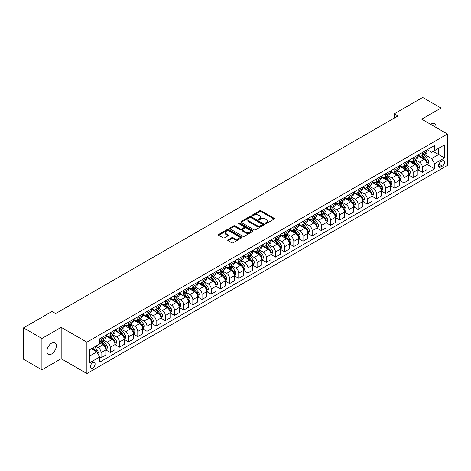 <?xml version="1.0" encoding="UTF-8"?>
<svg xmlns="http://www.w3.org/2000/svg" width="471" height="471" viewBox="0 0 471 471"><rect width="100%" height="100%" fill="white"/><g stroke="black" fill="none" stroke-linecap="round" stroke-linejoin="round"><path stroke-width="0.71" d="M265.426 223.525A0.712 0.412 0 0 0 266.439 223.525L274.093 219.103A1.019 0.589 0 0 0 274.393 218.685A1.019 0.589 0 0 0 274.093 218.273L261.122 210.778A1.019 0.589 0 0 0 259.68 210.778L252.02 215.2A0.712 0.412 0 0 0 251.808 215.494A0.712 0.412 0 0 0 252.02 215.783A0.712 0.412 0 0 0 253.027 215.783L254.022 215.212A3.262 1.884 0 0 1 258.632 215.212L259.715 215.836A3.262 1.884 0 0 1 260.669 217.166A3.262 1.884 0 0 1 259.715 218.497L258.726 219.074A0.712 0.412 0 0 0 258.514 219.362A0.712 0.412 0 0 0 258.726 219.657A0.712 0.412 0 0 0 259.733 219.657L260.722 219.08A3.262 1.884 0 0 1 265.338 219.08L266.415 219.704A3.262 1.884 0 0 1 267.375 221.04A3.262 1.884 0 0 1 266.415 222.371L265.426 222.942A0.712 0.412 0 0 0 265.22 223.23A0.712 0.412 0 0 0 265.426 223.525L265.426 222.942M51.639 353.968A6.647 3.839 120 0 0 55.978 348.11A6.647 3.839 120 0 0 54.96 342.782A6.647 3.839 120 0 0 51.639 343.112A6.647 3.839 120 0 0 47.294 348.97A6.647 3.839 120 0 0 48.313 354.298A6.647 3.839 120 0 0 51.639 353.968M435.952 127.376A6.647 3.839 120 0 0 434.615 123.59A6.647 3.839 120 0 0 431.295 123.92A6.647 3.839 120 0 0 430.677 124.326M92.763 368.045A3.321 1.919 120 0 0 94.93 365.113A3.321 1.919 120 0 0 94.424 362.452A3.321 1.919 120 0 0 92.763 362.617A3.321 1.919 120 0 0 90.591 365.543A3.321 1.919 120 0 0 91.103 368.21A3.321 1.919 120 0 0 92.763 368.045M228.035 239.827A1.019 0.589 0 0 0 227.734 240.245A1.019 0.589 0 0 0 228.035 240.657L231.673 242.759A1.019 0.589 0 0 0 233.116 242.759L241.623 237.849A1.019 0.589 0 0 0 241.923 237.437A1.019 0.589 0 0 0 241.623 237.019L228.647 229.53A1.019 0.589 0 0 0 227.205 229.53L218.703 234.44A1.019 0.589 0 0 0 218.403 234.852A1.019 0.589 0 0 0 218.703 235.27L223.095 237.808A1.019 0.589 0 0 0 224.537 237.808L228.182 235.706A1.019 0.589 0 0 0 228.476 235.294A1.019 0.589 0 0 0 228.182 234.876L225.998 233.616A2.726 1.572 0 0 1 225.203 232.503A2.726 1.572 0 0 1 226.881 231.049A2.726 1.572 0 0 1 229.854 231.391L238.397 236.318A2.726 1.572 0 0 1 239.197 237.437A2.726 1.572 0 0 1 237.514 238.891A2.726 1.572 0 0 1 234.54 238.55L233.116 237.725A1.019 0.589 0 0 0 231.673 237.725L228.035 239.827L228.035 240.657M61.183 327.345L41.907 338.472L23.55 327.875L23.55 359.243L41.907 369.847L61.183 358.714L86.888 373.556L86.888 342.182L61.183 327.345L61.183 358.714M441.027 130.302L441.027 108.042L421.745 119.175L447.45 134.011L86.888 342.182M441.027 108.042L422.664 97.444L394.209 113.876L394.209 118.115M23.55 327.875L52.004 311.443L55.678 313.562L397.883 115.996L394.209 113.876M254.093 229.819A1.019 0.589 0 0 0 255.535 229.819L264.037 224.908A1.019 0.589 0 0 0 264.337 224.49A1.019 0.589 0 0 0 264.037 224.078L251.067 216.583A1.019 0.589 0 0 0 249.624 216.583L241.117 221.494A1.019 0.589 0 0 0 240.816 221.912A1.019 0.589 0 0 0 241.117 222.33L254.093 229.819M238.915 223.678A0.712 0.412 0 0 1 239.639 223.778L239.639 222.93L252.833 230.549A1.019 0.589 0 0 1 253.127 230.961A1.019 0.589 0 0 1 252.833 231.379L244.325 236.289A1.019 0.589 0 0 1 242.883 236.289L229.907 228.8L229.907 227.964A1.019 0.589 0 0 0 229.613 228.382A1.019 0.589 0 0 0 229.907 228.8M229.907 227.964L233.551 225.868A1.019 0.589 0 0 1 234.988 225.868L240.251 228.906A1.019 0.589 0 0 0 241.694 228.906L244.108 227.511A1.019 0.589 0 0 0 244.408 227.093A1.019 0.589 0 0 0 244.108 226.675L238.632 223.513A0.712 0.412 0 0 1 238.42 223.225A0.712 0.412 0 0 1 238.862 222.842A0.712 0.412 0 0 1 239.639 222.93M442.381 160.852L440.768 161.783A3.22 1.86 120 0 0 438.666 164.62A3.22 1.86 120 0 0 439.16 167.199A3.22 1.86 120 0 0 440.768 167.04L442.381 166.104A3.22 1.86 120 0 0 444.489 163.272A3.22 1.86 120 0 0 443.994 160.688A3.22 1.86 120 0 0 442.381 160.852M86.888 373.556L447.45 165.386L447.45 134.011M427.221 149.719L431.66 152.286L434.598 150.59L434.598 145.457L99.74 338.79L99.74 343.918L89.826 349.641L89.826 362.699L99.74 356.977L99.74 362.111L434.598 168.777L434.598 163.649L431.66 158.562L424.359 154.347M434.598 150.59L444.512 144.868L444.512 157.926L434.598 163.649M41.907 338.472L41.907 369.847M433.202 151.397L438.636 154.535L438.636 148.259L444.512 144.868M431.66 158.562L438.636 154.535L444.512 157.926M89.826 355.917L96.802 351.89L91.368 348.752M99.74 357.018L101.059 357.783L101.059 352.655A4.157 2.396 -120 0 0 98.121 347.569L95.772 346.209M101.059 357.783L105.834 355.028L105.834 349.9A4.157 2.396 -120 0 0 102.896 344.807L99.74 342.988M105.946 350.006L110.238 352.485L110.238 347.357A4.157 2.396 -120 0 0 107.3 342.264L103.084 339.832M110.238 352.485L115.012 349.729L115.012 344.595A4.157 2.396 -120 0 0 112.074 339.509L105.834 335.905M115.124 344.701L119.416 347.186L119.416 342.052A4.157 2.396 -120 0 0 116.478 336.965L112.263 334.534M119.416 347.186L124.191 344.431L124.191 339.297A4.157 2.396 -120 0 0 121.253 334.21L115.012 330.607M124.303 339.403L128.601 341.887L128.601 336.753A4.157 2.396 -120 0 0 125.663 331.666L121.441 329.235M128.601 341.887L133.37 339.132L133.37 333.998A4.157 2.396 -120 0 0 130.432 328.911L124.191 325.308M133.481 334.104L137.779 336.582L137.779 331.454A4.157 2.396 -120 0 0 134.841 326.368L130.62 323.93M137.779 336.582L142.548 333.827L142.548 328.699A4.157 2.396 -120 0 0 139.61 323.612L133.37 320.009M142.66 328.805L146.958 331.284L146.958 326.156A4.157 2.396 -120 0 0 144.02 321.069L139.799 318.632M146.958 331.284L151.733 328.528L151.733 323.4A4.157 2.396 -120 0 0 148.795 318.314L142.548 314.71M151.839 323.506L156.136 325.985L156.136 320.857A4.157 2.396 -120 0 0 153.199 315.77L148.983 313.333M156.136 325.985L160.911 323.23L160.911 318.102A4.157 2.396 -120 0 0 157.973 313.015L151.733 309.406M161.017 318.208L165.315 320.686L165.315 315.558A4.157 2.396 -120 0 0 162.377 310.466L158.162 308.034M165.315 320.686L170.09 317.931L170.09 312.803A4.157 2.396 -120 0 0 167.152 307.71L160.911 304.107M170.196 312.909L174.494 315.387L174.494 310.254A4.157 2.396 -120 0 0 171.556 305.167L167.34 302.735M174.494 315.387L179.268 312.632L179.268 307.498A4.157 2.396 -120 0 0 176.331 302.411L170.09 298.808M179.38 307.604L183.672 310.089L183.672 304.955A4.157 2.396 -120 0 0 180.734 299.868L176.519 297.436M183.672 310.089L188.447 307.333L188.447 302.199A4.157 2.396 -120 0 0 185.509 297.113L179.268 293.51M188.559 302.305L192.851 304.79L192.851 299.656A4.157 2.396 -120 0 0 189.913 294.569L185.698 292.132M192.851 304.79L197.626 302.029L197.626 296.901A4.157 2.396 -120 0 0 194.688 291.814L188.447 288.211M197.738 297.007L202.03 299.485L202.03 294.357A4.157 2.396 -120 0 0 199.098 289.271L194.876 286.833M202.03 299.485L206.804 296.73L206.804 291.602A4.157 2.396 -120 0 0 203.866 286.515L197.626 282.912M206.916 291.708L211.214 294.187L211.214 289.059A4.157 2.396 -120 0 0 208.276 283.972L204.055 281.534M211.214 294.187L215.983 291.431L215.983 286.303A4.157 2.396 -120 0 0 213.045 281.216L206.804 277.613M216.095 286.409L220.393 288.888L220.393 283.76A4.157 2.396 -120 0 0 217.455 278.673L213.233 276.236M220.393 288.888L225.162 286.132L225.162 281.004A4.157 2.396 -120 0 0 222.23 275.918L215.983 272.309M225.273 281.11L229.571 283.589L229.571 278.461A4.157 2.396 -120 0 0 226.633 273.368L222.418 270.937M229.571 283.589L234.346 280.834L234.346 275.706A4.157 2.396 -120 0 0 231.408 270.613L225.162 267.01M234.452 275.812L238.75 278.29L238.75 273.156A4.157 2.396 -120 0 0 235.812 268.07L231.597 265.638M238.75 278.29L243.525 275.535L243.525 270.401A4.157 2.396 -120 0 0 240.587 265.314L234.346 261.711M243.631 270.507L247.929 272.992L247.929 267.858A4.157 2.396 -120 0 0 244.991 262.771L240.775 260.339M247.929 272.992L252.703 270.236L252.703 265.102A4.157 2.396 -120 0 0 249.765 260.016L243.525 256.412M252.809 265.208L257.107 267.693L257.107 262.559A4.157 2.396 -120 0 0 254.169 257.472L249.954 255.035M257.107 267.693L261.882 264.932L261.882 259.804A4.157 2.396 -120 0 0 258.944 254.717L252.703 251.114M261.994 259.91L266.286 262.388L266.286 257.26A4.157 2.396 -120 0 0 263.348 252.173L259.132 249.736M266.286 262.388L271.06 259.633L271.06 254.505A4.157 2.396 -120 0 0 268.123 249.418L261.882 245.815M271.172 254.611L275.464 257.089L275.464 251.961A4.157 2.396 -120 0 0 272.526 246.875L268.311 244.437M275.464 257.089L280.239 254.334L280.239 249.206A4.157 2.396 -120 0 0 277.301 244.119L271.06 240.516M280.351 249.312L284.649 251.791L284.649 246.663A4.157 2.396 -120 0 0 281.711 241.576L277.49 239.138M284.649 251.791L289.418 249.035L289.418 243.907A4.157 2.396 -120 0 0 286.48 238.821L280.239 235.212M289.53 244.013L293.827 246.492L293.827 241.364A4.157 2.396 -120 0 0 290.89 236.271L286.668 233.84M293.827 246.492L298.596 243.737L298.596 238.609A4.157 2.396 -120 0 0 295.658 233.516L289.418 229.913M298.708 238.715L303.006 241.193L303.006 236.059A4.157 2.396 -120 0 0 300.068 230.973L295.847 228.541M303.006 241.193L307.775 238.438L307.775 233.304A4.157 2.396 -120 0 0 304.843 228.217L298.596 224.614M307.887 233.41L312.185 235.894L312.185 230.761A4.157 2.396 -120 0 0 309.247 225.674L305.031 223.242M312.185 235.894L316.959 233.139L316.959 228.005A4.157 2.396 -120 0 0 314.022 222.918L307.775 219.315M317.065 228.111L321.363 230.59L321.363 225.462A4.157 2.396 -120 0 0 318.425 220.375L314.21 217.938M321.363 230.59L326.138 227.834L326.138 222.706A4.157 2.396 -120 0 0 323.2 217.62L316.959 214.017M326.244 222.812L330.542 225.291L330.542 220.163A4.157 2.396 -120 0 0 327.604 215.076L323.389 212.639M330.542 225.291L335.317 222.536L335.317 217.408A4.157 2.396 -120 0 0 332.379 212.321L326.138 208.718M335.429 217.514L339.721 219.992L339.721 214.864A4.157 2.396 -120 0 0 336.783 209.778L332.567 207.34M339.721 219.992L344.495 217.237L344.495 212.109A4.157 2.396 -120 0 0 341.557 207.022L335.317 203.419M344.607 212.215L348.899 214.694L348.899 209.566A4.157 2.396 -120 0 0 345.961 204.479L341.746 202.041M348.899 214.694L353.674 211.938L353.674 206.81A4.157 2.396 -120 0 0 350.736 201.718L344.495 198.114M353.786 206.916L358.078 209.395L358.078 204.267A4.157 2.396 -120 0 0 355.146 199.174L350.924 196.743M358.078 209.395L362.853 206.639L362.853 201.506A4.157 2.396 -120 0 0 359.915 196.419L353.674 192.816M362.964 201.612L367.262 204.096L367.262 198.962A4.157 2.396 -120 0 0 364.324 193.875L360.103 191.444M367.262 204.096L372.031 201.341L372.031 196.207A4.157 2.396 -120 0 0 369.093 191.12L362.853 187.517M372.143 196.313L376.441 198.797L376.441 193.663A4.157 2.396 -120 0 0 373.503 188.577L369.282 186.145M376.441 198.797L381.21 196.042L381.21 190.908A4.157 2.396 -120 0 0 378.272 185.821L372.031 182.218M381.322 191.014L385.619 193.493L385.619 188.365A4.157 2.396 -120 0 0 382.682 183.278L378.466 180.84M385.619 193.493L390.394 190.737L390.394 185.609A4.157 2.396 -120 0 0 387.456 180.523L381.21 176.919M390.5 185.715L394.798 188.194L394.798 183.066A4.157 2.396 -120 0 0 391.86 177.979L387.645 175.542M394.798 188.194L399.573 185.439L399.573 180.311A4.157 2.396 -120 0 0 396.635 175.224L390.394 171.621M399.679 180.417L403.977 182.895L403.977 177.767A4.157 2.396 -120 0 0 401.039 172.68L396.823 170.243M403.977 182.895L408.751 180.14L408.751 175.012A4.157 2.396 -120 0 0 405.814 169.925L399.573 166.316M408.857 175.118L413.155 177.596L413.155 172.468A4.157 2.396 -120 0 0 410.217 167.382L406.002 164.944M413.155 177.596L417.93 174.841L417.93 169.713A4.157 2.396 -120 0 0 414.992 164.62L408.751 161.017M418.042 169.819L422.334 172.298L422.334 167.17A4.157 2.396 -120 0 0 419.396 162.077L415.181 159.645M422.334 172.298L427.109 169.542L427.109 164.408A4.157 2.396 -120 0 0 424.171 159.322L417.93 155.718M418.042 155.018L419.396 155.807A4.157 2.396 -120 0 0 421.474 156.013A4.157 2.396 -120 0 0 422.334 154.111L422.334 152.539M408.857 160.317L410.217 161.106A4.157 2.396 -120 0 0 412.296 161.312A4.157 2.396 -120 0 0 413.155 159.41L413.155 157.838M399.679 165.621L401.039 166.404A4.157 2.396 -120 0 0 403.117 166.61A4.157 2.396 -120 0 0 403.977 164.709L403.977 163.137M390.5 170.92L391.86 171.703A4.157 2.396 -120 0 0 393.939 171.909A4.157 2.396 -120 0 0 394.798 170.007L394.798 168.441M381.322 176.219L382.682 177.002A4.157 2.396 -120 0 0 384.76 177.208A4.157 2.396 -120 0 0 385.619 175.306L385.619 173.74M372.143 181.518L373.503 182.301A4.157 2.396 -120 0 0 375.581 182.507A4.157 2.396 -120 0 0 376.441 180.605L376.441 179.039M362.964 186.816L364.324 187.599A4.157 2.396 -120 0 0 366.397 187.805A4.157 2.396 -120 0 0 367.262 185.904L367.262 184.338M353.786 192.115L355.146 192.904A4.157 2.396 -120 0 0 357.218 193.11A4.157 2.396 -120 0 0 358.078 191.208L358.078 189.636M344.607 197.42L345.961 198.203A4.157 2.396 -120 0 0 348.04 198.409A4.157 2.396 -120 0 0 348.899 196.507L348.899 194.935M335.429 202.718L336.783 203.501A4.157 2.396 -120 0 0 338.861 203.708A4.157 2.396 -120 0 0 339.721 201.806L339.721 200.234M326.244 208.017L327.604 208.8A4.157 2.396 -120 0 0 329.682 209.006A4.157 2.396 -120 0 0 330.542 207.105L330.542 205.539M317.065 213.316L318.425 214.099A4.157 2.396 -120 0 0 320.504 214.305A4.157 2.396 -120 0 0 321.363 212.403L321.363 210.837M307.887 218.615L309.247 219.398A4.157 2.396 -120 0 0 311.325 219.604A4.157 2.396 -120 0 0 312.185 217.702L312.185 216.136M298.708 223.913L300.068 224.696A4.157 2.396 -120 0 0 302.147 224.903A4.157 2.396 -120 0 0 303.006 223.001L303.006 221.435M289.53 229.212L290.89 230.001A4.157 2.396 -120 0 0 292.962 230.207A4.157 2.396 -120 0 0 293.827 228.305L293.827 226.734M280.351 234.517L281.711 235.3A4.157 2.396 -120 0 0 283.783 235.506A4.157 2.396 -120 0 0 284.649 233.604L284.649 232.032M271.172 239.816L272.526 240.599A4.157 2.396 -120 0 0 274.605 240.805A4.157 2.396 -120 0 0 275.464 238.903L275.464 237.331M261.994 245.114L263.348 245.897A4.157 2.396 -120 0 0 265.426 246.103A4.157 2.396 -120 0 0 266.286 244.202L266.286 242.636M252.809 250.413L254.169 251.196A4.157 2.396 -120 0 0 256.248 251.402A4.157 2.396 -120 0 0 257.107 249.5L257.107 247.934M243.631 255.712L244.991 256.495A4.157 2.396 -120 0 0 247.069 256.701A4.157 2.396 -120 0 0 247.929 254.799L247.929 253.233M234.452 261.011L235.812 261.799A4.157 2.396 -120 0 0 237.89 262A4.157 2.396 -120 0 0 238.75 260.098L238.75 258.532M225.273 266.309L226.633 267.098A4.157 2.396 -120 0 0 228.712 267.304A4.157 2.396 -120 0 0 229.571 265.403L229.571 263.831M216.095 271.614L217.455 272.397A4.157 2.396 -120 0 0 219.533 272.603A4.157 2.396 -120 0 0 220.393 270.701L220.393 269.129M206.916 276.913L208.276 277.696A4.157 2.396 -120 0 0 210.349 277.902A4.157 2.396 -120 0 0 211.214 276L211.214 274.428M197.738 282.211L199.098 282.994A4.157 2.396 -120 0 0 201.17 283.201A4.157 2.396 -120 0 0 202.03 281.299L202.03 279.733M188.559 287.51L189.913 288.293A4.157 2.396 -120 0 0 191.991 288.499A4.157 2.396 -120 0 0 192.851 286.598L192.851 285.032M179.38 292.809L180.734 293.592A4.157 2.396 -120 0 0 182.813 293.798A4.157 2.396 -120 0 0 183.672 291.896L183.672 290.33M170.196 298.108L171.556 298.897A4.157 2.396 -120 0 0 173.634 299.103A4.157 2.396 -120 0 0 174.494 297.201L174.494 295.629M161.017 303.406L162.377 304.195A4.157 2.396 -120 0 0 164.456 304.401A4.157 2.396 -120 0 0 165.315 302.5L165.315 300.928M151.839 308.711L153.199 309.494A4.157 2.396 -120 0 0 155.277 309.7A4.157 2.396 -120 0 0 156.136 307.798L156.136 306.227M142.66 314.01L144.02 314.793A4.157 2.396 -120 0 0 146.098 314.999A4.157 2.396 -120 0 0 146.958 313.097L146.958 311.525M133.481 319.309L134.841 320.092A4.157 2.396 -120 0 0 136.92 320.298A4.157 2.396 -120 0 0 137.779 318.396L137.779 316.83M124.303 324.607L125.663 325.39A4.157 2.396 -120 0 0 127.735 325.596A4.157 2.396 -120 0 0 128.601 323.695L128.601 322.129M115.124 329.906L116.478 330.689A4.157 2.396 -120 0 0 118.557 330.895A4.157 2.396 -120 0 0 119.416 328.993L119.416 327.427M105.946 335.205L107.3 335.994A4.157 2.396 -120 0 0 109.378 336.2A4.157 2.396 -120 0 0 110.238 334.298L110.238 332.726M427.221 164.514L434.598 168.777M421.474 156.013L426.249 153.252A4.157 2.396 -120 0 0 427.109 151.35L427.109 149.784M412.296 161.312L417.07 158.556A4.157 2.396 -120 0 0 417.93 156.655L417.93 155.083M403.117 166.61L407.892 163.855A4.157 2.396 -120 0 0 408.751 161.953L408.751 160.381M393.939 171.909L398.713 169.154A4.157 2.396 -120 0 0 399.573 167.252L399.573 165.68M384.76 177.208L389.529 174.453A4.157 2.396 -120 0 0 390.394 172.551L390.394 170.985M375.581 182.507L380.35 179.751A4.157 2.396 -120 0 0 381.21 177.85L381.21 176.284M366.397 187.805L371.172 185.05A4.157 2.396 -120 0 0 372.031 183.148L372.031 181.582M357.218 193.11L361.993 190.349A4.157 2.396 -120 0 0 362.853 188.447L362.853 186.881M348.04 198.409L352.814 195.653A4.157 2.396 -120 0 0 353.674 193.752L353.674 192.18M338.861 203.708L343.636 200.952A4.157 2.396 -120 0 0 344.495 199.05L344.495 197.479M329.682 209.006L334.457 206.251A4.157 2.396 -120 0 0 335.317 204.349L335.317 202.777M320.504 214.305L325.278 211.55A4.157 2.396 -120 0 0 326.138 209.648L326.138 208.082M311.325 219.604L316.094 216.848A4.157 2.396 -120 0 0 316.959 214.947L316.959 213.381M302.147 224.903L306.915 222.147A4.157 2.396 -120 0 0 307.775 220.245L307.775 218.679M292.962 230.207L297.737 227.452A4.157 2.396 -120 0 0 298.596 225.55L298.596 223.978M283.783 235.506L288.558 232.751A4.157 2.396 -120 0 0 289.418 230.849L289.418 229.277M274.605 240.805L279.38 238.049A4.157 2.396 -120 0 0 280.239 236.148L280.239 234.576M265.426 246.103L270.201 243.348A4.157 2.396 -120 0 0 271.06 241.446L271.06 239.874M256.248 251.402L261.022 248.647A4.157 2.396 -120 0 0 261.882 246.745L261.882 245.179M247.069 256.701L251.844 253.946A4.157 2.396 -120 0 0 252.703 252.044L252.703 250.478M237.89 262L242.665 259.244A4.157 2.396 -120 0 0 243.525 257.343L243.525 255.777M228.712 267.304L233.481 264.549A4.157 2.396 -120 0 0 234.346 262.647L234.346 261.075M219.533 272.603L224.302 269.848A4.157 2.396 -120 0 0 225.162 267.946L225.162 266.374M210.349 277.902L215.123 275.146A4.157 2.396 -120 0 0 215.983 273.245L215.983 271.673M201.17 283.201L205.945 280.445A4.157 2.396 -120 0 0 206.804 278.544L206.804 276.977M191.991 288.499L196.766 285.744A4.157 2.396 -120 0 0 197.626 283.842L197.626 282.276M182.813 293.798L187.588 291.043A4.157 2.396 -120 0 0 188.447 289.141L188.447 287.575M173.634 299.103L178.409 296.341A4.157 2.396 -120 0 0 179.268 294.44L179.268 292.874M164.456 304.401L169.23 301.646A4.157 2.396 -120 0 0 170.09 299.744L170.09 298.172M155.277 309.7L160.046 306.945A4.157 2.396 -120 0 0 160.911 305.043L160.911 303.471M146.098 314.999L150.867 312.244A4.157 2.396 -120 0 0 151.733 310.342L151.733 308.77M136.92 320.298L141.689 317.542A4.157 2.396 -120 0 0 142.548 315.641L142.548 314.075M127.735 325.596L132.51 322.841A4.157 2.396 -120 0 0 133.37 320.939L133.37 319.373M118.557 330.895L123.331 328.14A4.157 2.396 -120 0 0 124.191 326.238L124.191 324.672M109.378 336.2L114.153 333.439A4.157 2.396 -120 0 0 115.012 331.537L115.012 329.971M99.74 341.663A4.157 2.396 -120 0 0 100.199 341.499L104.974 338.743A4.157 2.396 -120 0 0 105.834 336.842L105.834 335.27M100.199 341.499A4.157 2.396 -120 0 0 101.059 339.597L101.059 338.025M96.802 351.89L99.74 356.977M265.715 223.625L266.415 223.219A3.262 1.884 0 0 0 267.375 221.888L267.375 221.04M260.669 217.166L260.669 218.014A3.262 1.884 0 0 1 259.715 219.345L259.009 219.757M274.093 218.273L274.093 219.103L261.122 211.626A1.019 0.589 0 0 0 259.68 211.626L252.303 215.883M264.037 224.078L264.037 224.908L251.067 217.431A1.019 0.589 0 0 0 249.624 217.431L241.128 222.336L241.117 221.494M262.235 224.785A0.712 0.412 0 0 0 262.447 224.49A0.712 0.412 0 0 0 262.235 224.202L250.849 217.626A0.712 0.412 0 0 0 249.842 217.626L248.794 218.226A3.262 1.884 0 0 0 247.84 219.563A3.262 1.884 0 0 0 248.794 220.893L256.577 225.385A3.262 1.884 0 0 0 261.193 225.385L262.235 224.785L262.235 225.633A0.712 0.412 0 0 0 262.447 225.338L262.447 224.49M247.84 219.563L247.84 220.41A3.262 1.884 0 0 0 248.794 221.741L248.794 220.893M262.235 225.633L261.193 226.233A3.262 1.884 0 0 1 256.577 226.233L248.794 221.741M229.925 228.806L233.551 226.716L233.551 225.868M244.408 227.093L244.408 227.94A1.019 0.589 0 0 1 244.108 228.358L241.694 229.754A1.019 0.589 0 0 1 240.251 229.754L234.988 226.716A1.019 0.589 0 0 0 233.551 226.716M239.639 223.778L252.815 231.385M245.715 232.056A2.726 1.572 0 0 0 248.682 232.397A2.726 1.572 0 0 0 250.366 230.943A2.726 1.572 0 0 0 249.571 229.83L246.557 228.094A1.019 0.589 0 0 0 245.12 228.094L242.7 229.483A1.019 0.589 0 0 0 242.406 229.901A1.019 0.589 0 0 0 242.7 230.319L245.715 232.056L245.715 232.904A2.726 1.572 0 0 0 248.682 233.245A2.726 1.572 0 0 0 250.366 231.791L250.366 230.943M242.406 229.901L242.406 230.749A1.019 0.589 0 0 0 242.7 231.167L242.7 230.319M245.715 232.904L242.7 231.167M239.197 237.437L239.197 238.285A2.726 1.572 0 0 1 237.514 239.739A2.726 1.572 0 0 1 234.54 239.398L233.116 238.573A1.019 0.589 0 0 0 231.673 238.573L228.046 240.669M225.203 232.503L225.203 233.351A2.726 1.572 0 0 0 225.998 234.464L225.998 233.616M228.182 234.876L228.182 235.706L225.998 234.464M241.623 237.019L241.623 237.849L228.647 230.378A1.019 0.589 0 0 0 227.205 230.378L218.715 235.276M427.109 164.579L427.992 164.073L428.722 161.953A2.749 1.59 -120 0 0 427.845 159.61L424.848 155.601A7.942 4.586 -120 0 0 423.977 154.565M420.992 157.491A7.942 4.586 -120 0 0 419.367 155.789M426.856 162.895L427.238 162.071A2.749 1.59 -120 0 0 426.449 160.417L423.453 156.407A7.942 4.586 -120 0 0 422.581 155.371M421.845 155.795A6.594 3.809 60 0 1 422.929 157.026L425.466 160.417M421.704 155.877A7.942 4.586 60 0 1 422.569 156.92L424.565 159.581M417.93 169.878L418.813 169.372L419.543 167.252A2.749 1.59 -120 0 0 418.666 164.909L415.663 160.905A7.942 4.586 -120 0 0 414.798 159.863M411.813 162.789A7.942 4.586 -120 0 0 410.188 161.088M417.677 168.194L418.06 167.37A2.749 1.59 -120 0 0 417.271 165.715L414.268 161.706A7.942 4.586 -120 0 0 413.403 160.67M412.667 161.1A6.594 3.809 60 0 1 413.744 162.33L416.287 165.715M412.525 161.176A7.942 4.586 60 0 1 413.391 162.218L415.387 164.879M408.751 175.183L409.629 174.67L410.365 172.551A2.749 1.59 -120 0 0 409.487 170.208L406.485 166.204A7.942 4.586 -120 0 0 405.619 165.162M402.634 168.088A7.942 4.586 -120 0 0 401.009 166.387M408.498 173.493L408.881 172.669A2.749 1.59 -120 0 0 408.092 171.014L405.089 167.005A7.942 4.586 -120 0 0 404.224 165.969M403.488 166.398A6.594 3.809 60 0 1 404.565 167.629L407.109 171.014M403.341 166.481A7.942 4.586 60 0 1 404.212 167.517L406.202 170.178M399.573 180.481L400.45 179.969L401.186 177.85A2.749 1.59 -120 0 0 400.309 175.506L397.306 171.503A7.942 4.586 -120 0 0 396.441 170.461M393.456 173.387A7.942 4.586 -120 0 0 391.831 171.685M399.32 178.792L399.702 177.967A2.749 1.59 -120 0 0 398.913 176.313L395.911 172.309A7.942 4.586 -120 0 0 395.045 171.267M394.304 171.697A6.594 3.809 60 0 1 395.387 172.928L397.93 176.319M394.162 171.78A7.942 4.586 60 0 1 395.034 172.816L397.024 175.477M390.394 185.78L391.271 185.268L392.007 183.148A2.749 1.59 -120 0 0 391.13 180.805L388.128 176.802A7.942 4.586 -120 0 0 387.262 175.765M384.277 178.686A7.942 4.586 -120 0 0 382.652 176.984M390.141 184.096L390.524 183.266A2.749 1.59 -120 0 0 389.735 181.612L386.732 177.608A7.942 4.586 -120 0 0 385.867 176.566M385.125 176.996A6.594 3.809 60 0 1 386.208 178.226L388.746 181.618M384.984 177.078A7.942 4.586 60 0 1 385.849 178.115L387.845 180.776M381.21 191.079L382.093 190.572L382.829 188.447A2.749 1.59 -120 0 0 381.952 186.104L378.949 182.1A7.942 4.586 -120 0 0 378.083 181.064M375.099 183.984A7.942 4.586 -120 0 0 373.474 182.283M380.962 189.395L381.339 188.565A2.749 1.59 -120 0 0 380.556 186.91L377.554 182.907A7.942 4.586 -120 0 0 376.688 181.871M375.946 182.295A6.594 3.809 60 0 1 377.03 183.525L379.567 186.916M375.805 182.377A7.942 4.586 60 0 1 376.67 183.413L378.666 186.08M372.031 196.378L372.914 195.871L373.65 193.752A2.749 1.59 -120 0 0 372.767 191.409L369.77 187.399A7.942 4.586 -120 0 0 368.905 186.363M365.92 189.289A7.942 4.586 -120 0 0 364.289 187.582M371.784 194.694L372.161 193.869A2.749 1.59 -120 0 0 371.372 192.209L368.375 188.206A7.942 4.586 -120 0 0 367.51 187.17M366.768 187.593A6.594 3.809 60 0 1 367.851 188.824L370.389 192.215M366.626 187.676A7.942 4.586 60 0 1 367.492 188.718L369.488 191.379M362.853 201.676L363.736 201.17L364.472 199.05A2.749 1.59 -120 0 0 363.588 196.707L360.592 192.698A7.942 4.586 -120 0 0 359.72 191.662M356.741 194.588A7.942 4.586 -120 0 0 355.11 192.886M362.605 199.992L362.982 199.168A2.749 1.59 -120 0 0 362.193 197.514L359.196 193.504A7.942 4.586 -120 0 0 358.325 192.468M357.589 192.892A6.594 3.809 60 0 1 358.672 194.123L361.21 197.514M357.448 192.975A7.942 4.586 60 0 1 358.313 194.017L360.309 196.678M353.674 206.975L354.557 206.469L355.287 204.349A2.749 1.59 -120 0 0 354.41 202.006L351.413 198.003A7.942 4.586 -120 0 0 350.542 196.96M347.563 199.887A7.942 4.586 -120 0 0 345.932 198.185M353.421 205.291L353.803 204.467A2.749 1.59 -120 0 0 353.014 202.813L350.018 198.803A7.942 4.586 -120 0 0 349.146 197.767M348.41 198.197A6.594 3.809 60 0 1 349.494 199.427L352.031 202.813M348.269 198.273A7.942 4.586 60 0 1 349.135 199.315L351.13 201.977M344.495 212.28L345.378 211.767L346.108 209.648A2.749 1.59 -120 0 0 345.231 207.305L342.229 203.301A7.942 4.586 -120 0 0 341.363 202.259M338.378 205.185A7.942 4.586 -120 0 0 336.753 203.484M344.242 210.59L344.625 209.766A2.749 1.59 -120 0 0 343.836 208.111L340.839 204.108A7.942 4.586 -120 0 0 339.968 203.066M339.232 203.496A6.594 3.809 60 0 1 340.315 204.726L342.853 208.111M339.091 203.578A7.942 4.586 60 0 1 339.956 204.614L341.952 207.275M335.317 217.578L336.2 217.066L336.93 214.947A2.749 1.59 -120 0 0 336.053 212.604L333.05 208.6A7.942 4.586 -120 0 0 332.185 207.564M329.2 210.484A7.942 4.586 -120 0 0 327.575 208.783M335.064 215.889L335.446 215.064A2.749 1.59 -120 0 0 334.657 213.41L331.655 209.407A7.942 4.586 -120 0 0 330.789 208.365M330.053 208.794A6.594 3.809 60 0 1 331.131 210.025L333.674 213.416M329.906 208.877A7.942 4.586 60 0 1 330.777 209.913L332.773 212.574M326.138 222.877L327.015 222.365L327.751 220.245A2.749 1.59 -120 0 0 326.874 217.902L323.871 213.899A7.942 4.586 -120 0 0 323.006 212.863M320.021 215.783A7.942 4.586 -120 0 0 318.396 214.081M325.885 221.193L326.268 220.363A2.749 1.59 -120 0 0 325.479 218.709L322.476 214.705A7.942 4.586 -120 0 0 321.611 213.663M320.869 214.093A6.594 3.809 60 0 1 321.952 215.324L324.495 218.715M320.727 214.175A7.942 4.586 60 0 1 321.599 215.212L323.589 217.879M316.959 228.176L317.837 227.67L318.573 225.55A2.749 1.59 -120 0 0 317.695 223.201L314.693 219.198A7.942 4.586 -120 0 0 313.827 218.161M310.842 221.082A7.942 4.586 -120 0 0 309.217 219.38M316.706 226.492L317.089 225.662A2.749 1.59 -120 0 0 316.3 224.008L313.297 220.004A7.942 4.586 -120 0 0 312.432 218.968M311.69 219.392A6.594 3.809 60 0 1 312.773 220.622L315.311 224.013M311.549 219.474A7.942 4.586 60 0 1 312.414 220.51L314.41 223.177M307.775 233.475L308.658 232.968L309.394 230.849A2.749 1.59 -120 0 0 308.517 228.506L305.514 224.496A7.942 4.586 -120 0 0 304.649 223.46M301.664 226.386A7.942 4.586 -120 0 0 300.039 224.685M307.528 231.791L307.904 230.967A2.749 1.59 -120 0 0 307.121 229.306L304.119 225.303A7.942 4.586 -120 0 0 303.253 224.267M302.512 224.691A6.594 3.809 60 0 1 303.595 225.921L306.132 229.312M302.37 224.773A7.942 4.586 60 0 1 303.236 225.815L305.232 228.476M298.596 238.773L299.479 238.267L300.215 236.148A2.749 1.59 -120 0 0 299.338 233.804L296.336 229.795A7.942 4.586 -120 0 0 295.47 228.759M292.485 231.685A7.942 4.586 -120 0 0 290.86 229.983M298.349 237.09L298.726 236.265A2.749 1.59 -120 0 0 297.943 234.611L294.94 230.602A7.942 4.586 -120 0 0 294.075 229.565M293.333 229.989A6.594 3.809 60 0 1 294.416 231.22L296.954 234.611M293.192 230.072A7.942 4.586 60 0 1 294.057 231.114L296.053 233.775M289.418 244.072L290.301 243.566L291.037 241.446A2.749 1.59 -120 0 0 290.154 239.103L287.157 235.1A7.942 4.586 -120 0 0 286.291 234.058M283.306 236.984A7.942 4.586 -120 0 0 281.676 235.282M289.17 242.388L289.547 241.564A2.749 1.59 -120 0 0 288.758 239.91L285.762 235.9A7.942 4.586 -120 0 0 284.896 234.864M284.154 235.294A6.594 3.809 60 0 1 285.238 236.524L287.775 239.91M284.013 235.37A7.942 4.586 60 0 1 284.878 236.413L286.874 239.074M280.239 249.377L281.122 248.865L281.852 246.745A2.749 1.59 -120 0 0 280.975 244.402L277.978 240.398A7.942 4.586 -120 0 0 277.107 239.356M274.128 242.282A7.942 4.586 -120 0 0 272.497 240.581M279.992 247.687L280.369 246.863A2.749 1.59 -120 0 0 279.58 245.208L276.583 241.205A7.942 4.586 -120 0 0 275.712 240.163M274.976 240.593A6.594 3.809 60 0 1 276.059 241.823L278.596 245.208M274.834 240.675A7.942 4.586 60 0 1 275.7 241.711L277.696 244.372M271.06 254.676L271.944 254.163L272.674 252.044A2.749 1.59 -120 0 0 271.796 249.701L268.8 245.697A7.942 4.586 -120 0 0 267.928 244.661M264.943 247.581A7.942 4.586 -120 0 0 263.318 245.88M270.807 252.986L271.19 252.162A2.749 1.59 -120 0 0 270.401 250.507L267.404 246.504A7.942 4.586 -120 0 0 266.533 245.462M265.797 245.891A6.594 3.809 60 0 1 266.88 247.122L269.418 250.513M265.656 245.974A7.942 4.586 60 0 1 266.521 247.01L268.517 249.671M261.882 259.974L262.765 259.462L263.495 257.343A2.749 1.59 -120 0 0 262.618 254.999L259.615 250.996A7.942 4.586 -120 0 0 258.75 249.96M255.765 252.88A7.942 4.586 -120 0 0 254.14 251.178M261.629 258.291L262.011 257.46A2.749 1.59 -120 0 0 261.222 255.806L258.22 251.802A7.942 4.586 -120 0 0 257.354 250.766M256.618 251.19A6.594 3.809 60 0 1 257.702 252.421L260.239 255.812M256.477 251.273A7.942 4.586 60 0 1 257.343 252.309L259.338 254.976M252.703 265.273L253.581 264.767L254.316 262.647A2.749 1.59 -120 0 0 253.439 260.304L250.437 256.295A7.942 4.586 -120 0 0 249.571 255.258M246.586 258.185A7.942 4.586 -120 0 0 244.961 256.477M252.45 263.589L252.833 262.759A2.749 1.59 -120 0 0 252.044 261.105L249.041 257.101A7.942 4.586 -120 0 0 248.176 256.065M247.44 256.489A6.594 3.809 60 0 1 248.517 257.719L251.061 261.111M247.293 256.571A7.942 4.586 60 0 1 248.164 257.608L250.154 260.275M243.525 270.572L244.402 270.066L245.138 267.946A2.749 1.59 -120 0 0 244.261 265.603L241.258 261.593A7.942 4.586 -120 0 0 240.393 260.557M237.408 263.483A7.942 4.586 -120 0 0 235.783 261.782M243.272 268.888L243.654 268.064A2.749 1.59 -120 0 0 242.865 266.403L239.863 262.4A7.942 4.586 -120 0 0 238.997 261.364M238.255 261.788A6.594 3.809 60 0 1 239.339 263.018L241.882 266.409M238.114 261.87A7.942 4.586 60 0 1 238.985 262.912L240.975 265.573M234.346 275.871L235.223 275.364L235.959 273.245A2.749 1.59 -120 0 0 235.082 270.902L232.079 266.892A7.942 4.586 -120 0 0 231.214 265.856M228.229 268.782A7.942 4.586 -120 0 0 226.604 267.081M234.093 274.187L234.476 273.363A2.749 1.59 -120 0 0 233.687 271.708L230.684 267.699A7.942 4.586 -120 0 0 229.819 266.663M229.077 267.086A6.594 3.809 60 0 1 230.16 268.323L232.698 271.708M228.935 267.169A7.942 4.586 60 0 1 229.801 268.211L231.797 270.872M225.162 281.169L226.045 280.663L226.781 278.544A2.749 1.59 -120 0 0 225.903 276.2L222.901 272.197A7.942 4.586 -120 0 0 222.035 271.155M219.05 274.081A7.942 4.586 -120 0 0 217.425 272.379M224.914 279.486L225.291 278.661A2.749 1.59 -120 0 0 224.508 277.007L221.505 272.997A7.942 4.586 -120 0 0 220.64 271.961M219.898 272.391A6.594 3.809 60 0 1 220.981 273.622L223.519 277.007M219.757 272.474A7.942 4.586 60 0 1 220.622 273.51L222.618 276.171M215.983 286.474L216.866 285.962L217.602 283.842A2.749 1.59 -120 0 0 216.725 281.499L213.722 277.496A7.942 4.586 -120 0 0 212.857 276.453M209.872 279.38A7.942 4.586 -120 0 0 208.247 277.678M215.736 284.784L216.112 283.96A2.749 1.59 -120 0 0 215.329 282.306L212.327 278.302A7.942 4.586 -120 0 0 211.461 277.26M210.72 277.69A6.594 3.809 60 0 1 211.803 278.92L214.34 282.312M210.578 277.772A7.942 4.586 60 0 1 211.444 278.808L213.44 281.47M206.804 291.773L207.687 291.261L208.423 289.141A2.749 1.59 -120 0 0 207.54 286.798L204.544 282.794A7.942 4.586 -120 0 0 203.678 281.758M200.693 284.678A7.942 4.586 -120 0 0 199.062 282.977M206.557 290.083L206.934 289.259A2.749 1.59 -120 0 0 206.145 287.604L203.148 283.601A7.942 4.586 -120 0 0 202.283 282.559M201.541 282.989A6.594 3.809 60 0 1 202.624 284.219L205.162 287.61M201.4 283.071A7.942 4.586 60 0 1 202.265 284.107L204.261 286.768M197.626 297.071L198.509 296.565L199.239 294.44A2.749 1.59 -120 0 0 198.362 292.097L195.365 288.093A7.942 4.586 -120 0 0 194.494 287.057M191.514 289.977A7.942 4.586 -120 0 0 189.884 288.276M197.373 295.388L197.755 294.558A2.749 1.59 -120 0 0 196.966 292.903L193.97 288.9A7.942 4.586 -120 0 0 193.098 287.863M192.362 288.287A6.594 3.809 60 0 1 193.446 289.518L195.983 292.909M192.221 288.37A7.942 4.586 60 0 1 193.086 289.406L195.082 292.073M188.447 302.37L189.33 301.864L190.06 299.744A2.749 1.59 -120 0 0 189.183 297.401L186.186 293.392A7.942 4.586 -120 0 0 185.315 292.356M182.33 295.282A7.942 4.586 -120 0 0 180.705 293.574M188.194 300.686L188.577 299.862A2.749 1.59 -120 0 0 187.788 298.202L184.791 294.198A7.942 4.586 -120 0 0 183.92 293.162M183.184 293.586A6.594 3.809 60 0 1 184.267 294.817L186.804 298.208M183.042 293.668A7.942 4.586 60 0 1 183.908 294.705L185.904 297.372M179.268 307.669L180.152 307.163L180.882 305.043A2.749 1.59 -120 0 0 180.004 302.7L177.002 298.691A7.942 4.586 -120 0 0 176.136 297.654M173.151 300.58A7.942 4.586 -120 0 0 171.526 298.879M179.015 305.985L179.398 305.161A2.749 1.59 -120 0 0 178.609 303.507L175.606 299.497A7.942 4.586 -120 0 0 174.741 298.461M174.005 298.885A6.594 3.809 60 0 1 175.082 300.115L177.626 303.507M173.858 298.967A7.942 4.586 60 0 1 174.729 300.009L176.725 302.67M170.09 312.968L170.967 312.461L171.703 310.342A2.749 1.59 -120 0 0 170.826 307.999L167.823 303.995A7.942 4.586 -120 0 0 166.958 302.953M163.973 305.879A7.942 4.586 -120 0 0 162.348 304.178M169.837 311.284L170.219 310.46A2.749 1.59 -120 0 0 169.43 308.805L166.428 304.796A7.942 4.586 -120 0 0 165.562 303.76M164.821 304.184A6.594 3.809 60 0 1 165.904 305.42L168.447 308.805M164.679 304.266A7.942 4.586 60 0 1 165.551 305.308L167.541 307.969M160.911 318.272L161.788 317.76L162.524 315.641A2.749 1.59 -120 0 0 161.647 313.297L158.645 309.294A7.942 4.586 -120 0 0 157.779 308.252M154.794 311.178A7.942 4.586 -120 0 0 153.169 309.476M160.658 316.583L161.041 315.758A2.749 1.59 -120 0 0 160.252 314.104L157.249 310.095A7.942 4.586 -120 0 0 156.384 309.058M155.642 309.488A6.594 3.809 60 0 1 156.725 310.719L159.269 314.104M155.501 309.571A7.942 4.586 60 0 1 156.372 310.607L158.362 313.268M151.733 323.571L152.61 323.059L153.346 320.939A2.749 1.59 -120 0 0 152.469 318.596L149.466 314.593A7.942 4.586 -120 0 0 148.601 313.551M145.616 316.477A7.942 4.586 -120 0 0 143.991 314.775M151.479 321.881L151.862 321.057A2.749 1.59 -120 0 0 151.073 319.403L148.071 315.399A7.942 4.586 -120 0 0 147.205 314.357M146.463 314.787A6.594 3.809 60 0 1 147.547 316.017L150.084 319.409M146.322 314.869A7.942 4.586 60 0 1 147.188 315.906L149.183 318.567M142.548 328.87L143.431 328.358L144.167 326.238A2.749 1.59 -120 0 0 143.29 323.895L140.287 319.891A7.942 4.586 -120 0 0 139.422 318.855M136.437 321.775A7.942 4.586 -120 0 0 134.812 320.074M142.301 327.186L142.678 326.356A2.749 1.59 -120 0 0 141.895 324.702L138.892 320.698A7.942 4.586 -120 0 0 138.027 319.656M137.285 320.086A6.594 3.809 60 0 1 138.368 321.316L140.906 324.707M137.143 320.168A7.942 4.586 60 0 1 138.009 321.204L140.005 323.865M133.37 334.169L134.253 333.662L134.989 331.537A2.749 1.59 -120 0 0 134.105 329.194L131.109 325.19A7.942 4.586 -120 0 0 130.243 324.154M127.258 327.074A7.942 4.586 -120 0 0 125.627 325.373M133.122 332.485L133.499 331.655A2.749 1.59 -120 0 0 132.71 330L129.713 325.997A7.942 4.586 -120 0 0 128.848 324.961M128.106 325.384A6.594 3.809 60 0 1 129.189 326.615L131.727 330.006M127.965 325.467A7.942 4.586 60 0 1 128.83 326.503L130.826 329.17M124.191 339.467L125.074 338.961L125.804 336.842A2.749 1.59 -120 0 0 124.927 334.498L121.93 330.489A7.942 4.586 -120 0 0 121.059 329.453M118.08 332.379A7.942 4.586 -120 0 0 116.449 330.671M123.944 337.784L124.32 336.959A2.749 1.59 -120 0 0 123.532 335.299L120.535 331.296A7.942 4.586 -120 0 0 119.663 330.259M118.927 330.683A6.594 3.809 60 0 1 120.011 331.914L122.548 335.305M118.786 330.766A7.942 4.586 60 0 1 119.652 331.802L121.648 334.469M115.012 344.766L115.895 344.26L116.625 342.14A2.749 1.59 -120 0 0 115.748 339.797L112.752 335.788A7.942 4.586 -120 0 0 111.88 334.751M108.895 337.678A7.942 4.586 -120 0 0 107.27 335.976M114.759 343.082L115.142 342.258A2.749 1.59 -120 0 0 114.353 340.604L111.356 336.594A7.942 4.586 -120 0 0 110.485 335.558M109.749 335.982A6.594 3.809 60 0 1 110.832 337.212L113.37 340.604M109.608 336.064A7.942 4.586 60 0 1 110.473 337.106L112.469 339.768M105.834 350.065L106.717 349.559L107.447 347.439A2.749 1.59 -120 0 0 106.57 345.096L103.567 341.092A7.942 4.586 -120 0 0 102.702 340.05M105.581 348.381L105.963 347.557A2.749 1.59 -120 0 0 105.174 345.902L102.172 341.893A7.942 4.586 -120 0 0 101.306 340.857M100.57 341.287A6.594 3.809 60 0 1 101.654 342.517L104.191 345.902M100.429 341.363A7.942 4.586 60 0 1 101.294 342.405L103.29 345.066M97.903 353.798L98.268 352.738A2.749 1.59 -120 0 0 97.391 350.395L94.712 346.821M96.249 351.572A2.749 1.59 -120 0 0 95.996 351.201L93.317 347.627M92.628 348.022L94.553 350.595M92.44 348.134L94.07 350.312M98.121 347.569L102.896 344.807M107.3 342.264L112.074 339.509M116.478 336.965L121.253 334.21M125.663 331.666L130.432 328.911M134.841 326.368L139.61 323.612M144.02 321.069L148.795 318.314M153.199 315.77L157.973 313.015M162.377 310.466L167.152 307.71M171.556 305.167L176.331 302.411M180.734 299.868L185.509 297.113M189.913 294.569L194.688 291.814M199.098 289.271L203.866 286.515M208.276 283.972L213.045 281.216M217.455 278.673L222.23 275.918M226.633 273.368L231.408 270.613M235.812 268.07L240.587 265.314M244.991 262.771L249.765 260.016M254.169 257.472L258.944 254.717M263.348 252.173L268.123 249.418M272.526 246.875L277.301 244.119M281.711 241.576L286.48 238.821M290.89 236.271L295.658 233.516M300.068 230.973L304.843 228.217M309.247 225.674L314.022 222.918M318.425 220.375L323.2 217.62M327.604 215.076L332.379 212.321M336.783 209.778L341.557 207.022M345.961 204.479L350.736 201.718M355.146 199.174L359.915 196.419M364.324 193.875L369.093 191.12M373.503 188.577L378.272 185.821M382.682 183.278L387.456 180.523M391.86 177.979L396.635 175.224M401.039 172.68L405.814 169.925M410.217 167.382L414.992 164.62M419.396 162.077L424.171 159.322M422.334 154.111L427.109 151.35M422.334 167.17L427.109 164.408M413.155 172.468L417.93 169.713M413.155 159.41L417.93 156.655M403.977 177.767L408.751 175.012M403.977 164.709L408.751 161.953M394.798 183.066L399.573 180.311M394.798 170.007L399.573 167.252M385.619 188.365L390.394 185.609M385.619 175.306L390.394 172.551M376.441 193.663L381.21 190.908M376.441 180.605L381.21 177.85M367.262 198.962L372.031 196.207M367.262 185.904L372.031 183.148M358.078 204.267L362.853 201.506M358.078 191.208L362.853 188.447M348.899 209.566L353.674 206.81M348.899 196.507L353.674 193.752M339.721 214.864L344.495 212.109M339.721 201.806L344.495 199.05M330.542 220.163L335.317 217.408M330.542 207.105L335.317 204.349M321.363 225.462L326.138 222.706M321.363 212.403L326.138 209.648M312.185 230.761L316.959 228.005M312.185 217.702L316.959 214.947M303.006 236.059L307.775 233.304M303.006 223.001L307.775 220.245M293.827 241.364L298.596 238.609M293.827 228.305L298.596 225.55M284.649 246.663L289.418 243.907M284.649 233.604L289.418 230.849M275.464 251.961L280.239 249.206M275.464 238.903L280.239 236.148M266.286 257.26L271.06 254.505M266.286 244.202L271.06 241.446M257.107 262.559L261.882 259.804M257.107 249.5L261.882 246.745M247.929 267.858L252.703 265.102M247.929 254.799L252.703 252.044M238.75 273.156L243.525 270.401M238.75 260.098L243.525 257.343M229.571 278.461L234.346 275.706M229.571 265.403L234.346 262.647M220.393 283.76L225.162 281.004M220.393 270.701L225.162 267.946M211.214 289.059L215.983 286.303M211.214 276L215.983 273.245M202.03 294.357L206.804 291.602M202.03 281.299L206.804 278.544M192.851 299.656L197.626 296.901M192.851 286.598L197.626 283.842M183.672 304.955L188.447 302.199M183.672 291.896L188.447 289.141M174.494 310.254L179.268 307.498M174.494 297.201L179.268 294.44M165.315 315.558L170.09 312.803M165.315 302.5L170.09 299.744M156.136 320.857L160.911 318.102M156.136 307.798L160.911 305.043M146.958 326.156L151.733 323.4M146.958 313.097L151.733 310.342M137.779 331.454L142.548 328.699M137.779 318.396L142.548 315.641M128.601 336.753L133.37 333.998M128.601 323.695L133.37 320.939M119.416 342.052L124.191 339.297M119.416 328.993L124.191 326.238M110.238 347.357L115.012 344.595M110.238 334.298L115.012 331.537M101.059 352.655L105.834 349.9M101.059 339.597L105.834 336.842M438.86 164.073L442.381 166.104M438.489 165.727L440.768 167.04M266.415 223.219L266.415 222.371M258.726 219.657L258.726 219.074M259.715 219.345L259.715 218.497M252.02 215.783L252.02 215.2M259.68 211.626L259.68 210.778M261.122 211.626L261.122 210.778M249.624 217.431L249.624 216.583M251.067 217.431L251.067 216.583M256.577 226.233L256.577 225.385M261.193 226.233L261.193 225.385M234.988 226.716L234.988 225.868M240.251 229.754L240.251 228.906M241.694 229.754L241.694 228.906M244.108 228.358L244.108 227.511M252.833 231.379L252.833 230.549M231.673 238.573L231.673 237.725M233.116 238.573L233.116 237.725M234.54 239.398L234.54 238.55M218.703 235.27L218.703 234.44M227.205 230.378L227.205 229.53M228.647 230.378L228.647 229.53M426.903 163.048L428.704 162.006M423.453 156.407L424.848 155.601M421.286 157.655L422.569 156.92M426.449 160.417L427.845 159.61M426.231 161.488L427.238 162.071M417.724 168.347L419.526 167.305M414.268 161.706L415.663 160.905M412.107 162.96L413.391 162.218M417.271 165.715L418.666 164.909M417.053 166.787L418.06 167.37M408.545 173.646L410.347 172.604M405.089 167.005L406.485 166.204M402.929 168.259L404.212 167.517M408.092 171.014L409.487 170.208M407.874 172.086L408.881 172.669M399.367 178.945L401.168 177.903M395.911 172.309L397.306 171.503M393.75 173.558L395.034 172.816M398.913 176.313L400.309 175.506M398.696 177.384L399.702 177.967M390.188 184.243L391.99 183.201M386.732 177.608L388.128 176.802M384.572 178.856L385.849 178.115M389.735 181.612L391.13 180.805M389.517 182.689L390.524 183.266M381.01 189.542L382.811 188.506M377.554 182.907L378.949 182.1M375.387 184.155L376.67 183.413M380.556 186.91L381.952 186.104M380.338 187.988L381.339 188.565M371.825 194.841L373.633 193.805M368.375 188.206L369.77 187.399M366.208 189.454L367.492 188.718M371.372 192.209L372.767 191.409M371.154 193.287L372.161 193.869M362.646 200.146L364.448 199.103M359.196 193.504L360.592 192.698M357.03 194.753L358.313 194.017M362.193 197.514L363.588 196.707M361.975 198.585L362.982 199.168M353.468 205.444L355.269 204.402M350.018 198.803L351.413 198.003M347.851 200.057L349.135 199.315M353.014 202.813L354.41 202.006M352.797 203.884L353.803 204.467M344.289 210.743L346.091 209.701M340.839 204.108L342.229 203.301M338.673 205.356L339.956 204.614M343.836 208.111L345.231 207.305M343.618 209.183L344.625 209.766M335.111 216.042L336.912 215M331.655 209.407L333.05 208.6M329.494 210.655L330.777 209.913M334.657 213.41L336.053 212.604M334.439 214.488L335.446 215.064M325.932 221.341L327.734 220.298M322.476 214.705L323.871 213.899M320.315 215.953L321.599 215.212M325.479 218.709L326.874 217.902M325.261 219.786L326.268 220.363M316.753 226.639L318.555 225.603M313.297 220.004L314.693 219.198M311.137 221.252L312.414 220.51M316.3 224.008L317.695 223.201M316.082 225.085L317.089 225.662M307.575 231.938L309.376 230.902M304.119 225.303L305.514 224.496M301.958 226.551L303.236 225.815M307.121 229.306L308.517 228.506M306.904 230.384L307.904 230.967M298.39 237.243L300.198 236.201M294.94 230.602L296.336 229.795M292.774 231.85L294.057 231.114M297.943 234.611L299.338 233.804M297.725 235.683L298.726 236.265M289.212 242.541L291.019 241.499M285.762 235.9L287.157 235.1M283.595 237.154L284.878 236.413M288.758 239.91L290.154 239.103M288.54 240.981L289.547 241.564M280.033 247.84L281.835 246.798M276.583 241.205L277.978 240.398M274.416 242.453L275.7 241.711M279.58 245.208L280.975 244.402M279.362 246.28L280.369 246.863M270.854 253.139L272.656 252.097M267.404 246.504L268.8 245.697M265.238 247.752L266.521 247.01M270.401 250.507L271.796 249.701M270.183 251.585L271.19 252.162M261.676 258.438L263.477 257.396M258.22 251.802L259.615 250.996M256.059 253.051L257.343 252.309M261.222 255.806L262.618 254.999M261.005 256.883L262.011 257.46M252.497 263.736L254.299 262.7M249.041 257.101L250.437 256.295M246.881 258.349L248.164 257.608M252.044 261.105L253.439 260.304M251.826 262.182L252.833 262.759M243.319 269.041L245.12 267.999M239.863 262.4L241.258 261.593M237.702 263.648L238.985 262.912M242.865 266.403L244.261 265.603M242.647 267.481L243.654 268.064M234.14 274.34L235.942 273.298M230.684 267.699L232.079 266.892M228.523 268.947L229.801 268.211M233.687 271.708L235.082 270.902M233.469 272.78L234.476 273.363M224.961 279.639L226.763 278.596M221.505 272.997L222.901 272.197M219.339 274.252L220.622 273.51M224.508 277.007L225.903 276.2M224.29 278.078L225.291 278.661M215.777 284.937L217.584 283.895M212.327 278.302L213.722 277.496M210.16 279.55L211.444 278.808M215.329 282.306L216.725 281.499M215.106 283.377L216.112 283.96M206.598 290.236L208.4 289.194M203.148 283.601L204.544 282.794M200.982 284.849L202.265 284.107M206.145 287.604L207.54 286.798M205.927 288.682L206.934 289.259M197.42 295.535L199.221 294.493M193.97 288.9L195.365 288.093M191.803 290.148L193.086 289.406M196.966 292.903L198.362 292.097M196.748 293.981L197.755 294.558M188.241 300.834L190.043 299.797M184.791 294.198L186.186 293.392M182.624 295.447L183.908 294.705M187.788 298.202L189.183 297.401M187.57 299.279L188.577 299.862M179.062 306.138L180.864 305.096M175.606 299.497L177.002 298.691M173.446 300.745L174.729 300.009M178.609 303.507L180.004 302.7M178.391 304.578L179.398 305.161M169.884 311.437L171.685 310.395M166.428 304.796L167.823 303.995M164.267 306.05L165.551 305.308M169.43 308.805L170.826 307.999M169.213 309.877L170.219 310.46M160.705 316.736L162.507 315.694M157.249 310.095L158.645 309.294M155.089 311.349L156.372 310.607M160.252 314.104L161.647 313.297M160.034 315.176L161.041 315.758M151.527 322.034L153.328 320.992M148.071 315.399L149.466 314.593M145.91 316.647L147.188 315.906M151.073 319.403L152.469 318.596M150.855 320.474L151.862 321.057M142.342 327.333L144.15 326.291M138.892 320.698L140.287 319.891M136.725 321.946L138.009 321.204M141.895 324.702L143.29 323.895M141.677 325.779L142.678 326.356M133.163 332.632L134.971 331.59M129.713 325.997L131.109 325.19M127.547 327.245L128.83 326.503M132.71 330L134.105 329.194M132.492 331.078L133.499 331.655M123.985 337.931L125.786 336.895M120.535 331.296L121.93 330.489M118.368 332.544L119.652 331.802M123.532 335.299L124.927 334.498M123.314 336.376L124.32 336.959M114.806 343.235L116.608 342.193M111.356 336.594L112.752 335.788M109.19 337.842L110.473 337.106M114.353 340.604L115.748 339.797M114.135 341.675L115.142 342.258M105.628 348.534L107.429 347.492M102.172 341.893L103.567 341.092M100.011 343.147L101.294 342.405M105.174 345.902L106.57 345.096M104.956 346.974L105.963 347.557M97.556 353.191L98.251 352.791M95.996 351.201L97.391 350.395"/></g></svg>
